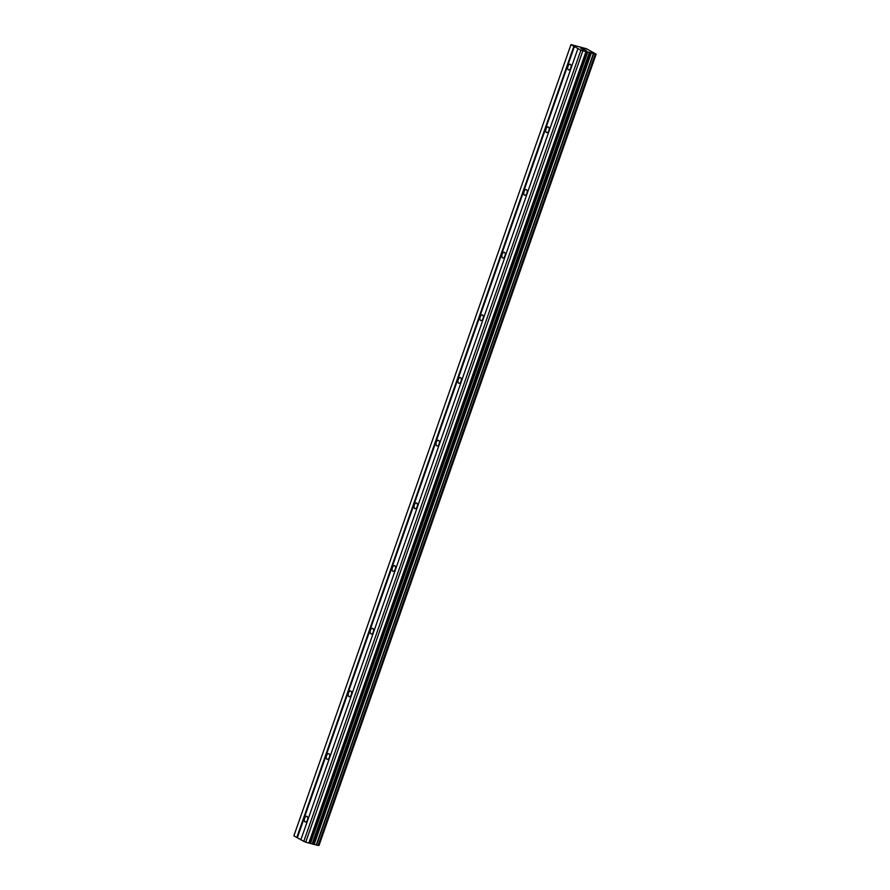 <?xml version="1.0" encoding="UTF-8"?>
<svg xmlns="http://www.w3.org/2000/svg" width="890" height="890" viewBox="0 0 890 890"><rect width="100%" height="100%" fill="white"/><g stroke="black" fill="none" stroke-linecap="round" stroke-linejoin="round"><path stroke-width="1.33" d="M570.813 67.885A2.926 1.591 104.8 0 1 568.643 69.91A2.926 1.591 104.8 0 1 567.976 66.272A2.926 1.591 104.8 0 1 570.145 64.247A2.926 1.591 104.8 0 1 570.813 67.885M548.863 130.563A2.926 1.591 104.8 0 1 546.705 132.577A2.926 1.591 104.8 0 1 546.026 128.95A2.926 1.591 104.8 0 1 548.196 126.925A2.926 1.591 104.8 0 1 548.863 130.563M526.913 193.23A2.926 1.591 104.8 0 1 524.755 195.255A2.926 1.591 104.8 0 1 524.077 191.617A2.926 1.591 104.8 0 1 526.246 189.592A2.926 1.591 104.8 0 1 526.913 193.23M504.975 255.908A2.926 1.591 104.8 0 1 502.805 257.933A2.926 1.591 104.8 0 1 502.138 254.295A2.926 1.591 104.8 0 1 504.296 252.27A2.926 1.591 104.8 0 1 504.975 255.908M483.025 318.576A2.926 1.591 104.8 0 1 480.856 320.6A2.926 1.591 104.8 0 1 480.188 316.962A2.926 1.591 104.8 0 1 482.358 314.949A2.926 1.591 104.8 0 1 483.025 318.576M461.076 381.254A2.926 1.591 104.8 0 1 458.906 383.279A2.926 1.591 104.8 0 1 458.239 379.641A2.926 1.591 104.8 0 1 460.408 377.616A2.926 1.591 104.8 0 1 461.076 381.254M439.126 443.932A2.926 1.591 104.8 0 1 436.957 445.946A2.926 1.591 104.8 0 1 436.289 442.319A2.926 1.591 104.8 0 1 438.459 440.294A2.926 1.591 104.8 0 1 439.126 443.932M417.176 506.599A2.926 1.591 104.8 0 1 415.007 508.624A2.926 1.591 104.8 0 1 414.339 504.986A2.926 1.591 104.8 0 1 416.509 502.961A2.926 1.591 104.8 0 1 417.176 506.599M395.227 569.277A2.926 1.591 104.8 0 1 393.069 571.302A2.926 1.591 104.8 0 1 392.39 567.664A2.926 1.591 104.8 0 1 394.559 565.639A2.926 1.591 104.8 0 1 395.227 569.277M373.277 631.944A2.926 1.591 104.8 0 1 371.119 633.969A2.926 1.591 104.8 0 1 370.451 630.331A2.926 1.591 104.8 0 1 372.61 628.318A2.926 1.591 104.8 0 1 373.277 631.944M351.339 694.623A2.926 1.591 104.8 0 1 349.169 696.648A2.926 1.591 104.8 0 1 348.502 693.01A2.926 1.591 104.8 0 1 350.66 690.985A2.926 1.591 104.8 0 1 351.339 694.623M329.389 757.301A2.926 1.591 104.8 0 1 327.22 759.315A2.926 1.591 104.8 0 1 326.552 755.677A2.926 1.591 104.8 0 1 328.722 753.663A2.926 1.591 104.8 0 1 329.389 757.301M307.439 819.968A2.926 1.591 104.8 0 1 305.27 821.993A2.926 1.591 104.8 0 1 304.603 818.355A2.926 1.591 104.8 0 1 306.772 816.33A2.926 1.591 104.8 0 1 307.439 819.968M300.887 839.726L293.878 835.844L570.968 44.589L586.41 48.716L596.122 54.157L580.87 50.218L570.968 44.589M596.122 54.157L319.032 845.411L596 54.179M318.286 845.322L318.909 845.433M577.944 48.561L300.853 839.815L305.715 842.207L318.231 845.5L595.31 54.245L318.231 845.5M583.873 49.095L582.561 48.783M583.072 49.072L581.137 48.416M582.082 48.939L580.814 48.282M584.908 49.684L583.862 49.095M585.709 50.263L585.008 49.974M585.509 50.151L586.198 50.419L585.509 50.163M586.198 50.43L583.05 49.551M296.793 837.501L573.894 46.247M318.82 845.422L595.911 54.168M318.097 845.489L595.199 54.234M314.226 844.198L591.327 52.944M314.059 844.143L591.149 52.877M305.715 842.207L582.817 50.953M303.768 841.473L580.87 50.218M297.338 837.712L574.428 46.458M316.551 845.077L593.641 53.823M316.25 844.966L593.352 53.712M313.18 843.809L590.281 52.555M312.29 843.509L589.38 52.254M310.621 843.075L587.712 51.82M310.076 842.986L587.178 51.731M309.364 843.119L586.454 51.865M308.819 843.03L585.92 51.776"/></g></svg>
